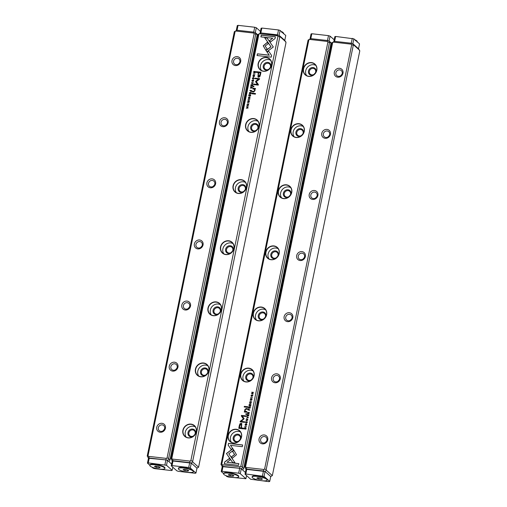 <?xml version="1.0" encoding="UTF-8"?>
<svg xmlns="http://www.w3.org/2000/svg" width="507" height="507" viewBox="0 0 507 507"><rect width="100%" height="100%" fill="white"/><g stroke="black" fill="none" stroke-linecap="round" stroke-linejoin="round"><path stroke-width="0.76" d="M333.834 41.549L334.835 36.669L335.621 36.447L334.62 41.333L351.275 43.228L351.136 44.147L333.448 42.138L332.674 42.55L245.565 466.896L246.142 467.46L263.83 469.476L263.488 471.003L246.814 469.102L245.806 473.994L245.02 474.216L250.68 479.261L268.932 481.65L269.718 481.428L270.732 476.542L265.053 471.485L246.015 469.324L244.786 467.124L331.889 42.772L334.595 41.333L351.3 43.234L352.859 43.716L358.538 48.773L359.774 50.973L272.335 475.604L266.327 470.249L266.2 469.558L353.303 45.212L351.712 44.717L264.603 469.064L266.2 469.558M245.02 474.216L246.028 469.33L246.814 469.102M359.647 50.282L353.632 44.927L353.303 45.212M259.045 438.91A4.677 4.24 131.7 0 1 266.352 435.792A4.677 4.24 131.7 0 1 264.762 443.517A4.677 4.24 131.7 0 1 259.045 438.91M271.587 377.804A4.677 4.24 131.7 0 1 278.894 374.679A4.677 4.24 131.7 0 1 277.31 382.405A4.677 4.24 131.7 0 1 271.587 377.804M284.129 316.691A4.677 4.24 131.7 0 1 291.436 313.567A4.677 4.24 131.7 0 1 289.852 321.299A4.677 4.24 131.7 0 1 284.129 316.691M296.677 255.585A4.677 4.24 131.7 0 1 303.985 252.461A4.677 4.24 131.7 0 1 302.394 260.186A4.677 4.24 131.7 0 1 296.677 255.585M309.219 194.473A4.677 4.24 131.7 0 1 316.526 191.348A4.677 4.24 131.7 0 1 314.942 199.08A4.677 4.24 131.7 0 1 309.219 194.473M321.761 133.36A4.677 4.24 131.7 0 1 329.068 130.242A4.677 4.24 131.7 0 1 327.484 137.967A4.677 4.24 131.7 0 1 321.761 133.36M334.309 72.254A4.677 4.24 131.7 0 1 341.617 69.129A4.677 4.24 131.7 0 1 340.026 76.855A4.677 4.24 131.7 0 1 334.309 72.254M351.136 44.147L351.712 44.717M263.83 469.476L264.603 469.064M332.674 42.55L331.889 42.772M244.786 467.124L245.565 466.896M340.761 75.689A3.397 3.08 131.7 0 1 341.819 74.504M335.9 72.748A3.397 3.08 -48.3 0 0 336.794 75.644A3.397 3.08 -48.3 0 0 341.35 75.156A3.397 3.08 -48.3 0 0 341.312 70.574A3.397 3.08 -48.3 0 0 338.125 70.093A3.397 3.08 -48.3 0 0 335.9 72.748M328.213 136.801A3.397 3.08 131.7 0 1 329.271 135.616M323.358 133.861A3.397 3.08 -48.3 0 0 324.252 136.751A3.397 3.08 -48.3 0 0 328.809 136.263A3.397 3.08 -48.3 0 0 328.77 131.681A3.397 3.08 -48.3 0 0 325.583 131.205A3.397 3.08 -48.3 0 0 323.358 133.861M315.671 197.907A3.397 3.08 131.7 0 1 316.729 196.722M310.816 194.967A3.397 3.08 -48.3 0 0 311.71 197.863A3.397 3.08 -48.3 0 0 316.267 197.375A3.397 3.08 -48.3 0 0 316.222 192.793A3.397 3.08 -48.3 0 0 313.034 192.311A3.397 3.08 -48.3 0 0 310.816 194.967M303.129 259.02A3.397 3.08 131.7 0 1 304.187 257.835M298.268 256.079A3.397 3.08 -48.3 0 0 299.162 258.969A3.397 3.08 -48.3 0 0 303.718 258.481A3.397 3.08 -48.3 0 0 303.68 253.899A3.397 3.08 -48.3 0 0 300.493 253.424A3.397 3.08 -48.3 0 0 298.268 256.079M290.581 320.132A3.397 3.08 131.7 0 1 291.639 318.941M285.726 317.186A3.397 3.08 -48.3 0 0 286.62 320.082A3.397 3.08 -48.3 0 0 291.176 319.594A3.397 3.08 -48.3 0 0 291.138 315.012A3.397 3.08 -48.3 0 0 287.951 314.536A3.397 3.08 -48.3 0 0 285.726 317.186M278.039 381.239A3.397 3.08 131.7 0 1 279.097 380.054M273.184 378.298A3.397 3.08 -48.3 0 0 274.078 381.194A3.397 3.08 -48.3 0 0 278.635 380.706A3.397 3.08 -48.3 0 0 278.59 376.118A3.397 3.08 -48.3 0 0 275.402 375.643A3.397 3.08 -48.3 0 0 273.184 378.298M265.497 442.351A3.397 3.08 131.7 0 1 266.555 441.166M260.636 439.411A3.397 3.08 -48.3 0 0 261.53 442.3A3.397 3.08 -48.3 0 0 266.086 441.812A3.397 3.08 -48.3 0 0 266.048 437.23A3.397 3.08 -48.3 0 0 262.86 436.755A3.397 3.08 -48.3 0 0 260.636 439.411M334.595 41.333L333.448 42.138M335.621 36.447L353.873 38.836L352.872 43.722L353.632 44.927M270.732 476.542L272.335 475.604M246.142 467.46L246.789 469.102M270.719 476.536L265.06 471.491L266.327 470.249M239.323 425.557L238.759 428.32L243.398 428.846L243.537 428.162L241.49 427.933L241.763 423.529L241.078 423.263L239.893 423.846L239.323 425.557L239.963 423.909L241.155 423.332L241.795 423.56M244.317 428.377L244.203 428.928L245.933 429.125L246.003 427.756L245.42 427.439L244.608 427.699L244.317 428.377L245.489 427.502L246.079 427.819M246.003 427.756L245.489 427.502M247.498 412.875L247.353 413.573L249.083 413.769L248.424 413.085L249.368 412.375L248.417 412.679L248.081 412.273L247.498 412.875L248.157 412.337L248.493 412.742L249.444 412.438M248.493 412.742L248.157 412.337M250.724 405.777L250.978 404.535L250.572 405.492L249.983 405.423L250.173 404.504L249.78 405.404L249.254 405.34L249.248 404.358L248.994 405.581L250.724 405.777M251.434 399.801L252.061 399.402L251.687 398.597L250.661 399.693L250.87 398.572L250.281 399.174L250.616 399.979L251.656 398.876L251.504 399.871L251.928 399.453L251.656 398.876M251.973 398.736L250.731 399.763L250.464 399.224M228.131 445.083L231.186 449.5L232.618 448.416L230.495 445.349L242.314 446.692L242.669 444.975L228.486 443.365L228.207 445.146L228.486 443.365M236.49 454.69L233.936 450.374L232.504 451.452L234.595 454.468L231.42 456.883L232.352 458.227L236.49 454.69M224.303 463.728L238.486 465.344L238.841 463.626L227.009 462.276L230.279 459.811L229.348 458.461L224.658 461.997L224.303 463.728M248.329 417.438L246.751 416.507L248.031 417.546L246.402 418.224L248.272 417.73L246.751 416.507M240.812 466.358L327.915 42.011L327.345 41.441L309.657 39.432L308.877 39.844L221.774 464.19L222.345 464.754L240.039 466.77L240.812 466.358L242.403 466.852L329.512 42.506L327.915 42.011M303.376 68.737A7.237 6.559 131.7 0 1 314.689 63.901A7.237 6.559 131.7 0 1 312.23 75.86A7.237 6.559 131.7 0 1 303.376 68.737M290.834 129.843A7.237 6.559 131.7 0 1 302.14 125.014A7.237 6.559 131.7 0 1 299.688 136.972A7.237 6.559 131.7 0 1 290.834 129.843M278.286 190.955A7.237 6.559 131.7 0 1 289.598 186.12A7.237 6.559 131.7 0 1 287.146 198.079A7.237 6.559 131.7 0 1 278.286 190.955M265.744 252.061A7.237 6.559 131.7 0 1 277.056 247.232A7.237 6.559 131.7 0 1 274.598 259.191A7.237 6.559 131.7 0 1 265.744 252.061M253.202 313.174A7.237 6.559 131.7 0 1 264.508 308.338A7.237 6.559 131.7 0 1 262.056 320.304A7.237 6.559 131.7 0 1 253.202 313.174M240.654 374.286A7.237 6.559 131.7 0 1 251.966 369.451A7.237 6.559 131.7 0 1 249.514 381.41A7.237 6.559 131.7 0 1 240.654 374.286M228.112 435.393A7.237 6.559 131.7 0 1 239.424 430.563A7.237 6.559 131.7 0 1 236.965 442.522A7.237 6.559 131.7 0 1 228.112 435.393M246.053 419.771L246.244 420.569L247.841 419.973L247.65 419.181L246.053 419.771L247.689 419.213M251.022 402.419L251.149 402.85L250.35 403.312L249.748 402.691L250.192 402.013L249.571 402.647L250.3 403.591L251.352 402.875L251.219 402.19M249.755 403.382L250.3 403.591M250.946 402.387L251.225 402.913L251.016 402.457L251.225 402.913L250.42 403.376L249.748 402.691M244.127 418.744L242.289 416.057L245.895 416.469L246.009 415.924L241.446 415.404L241.338 415.949L243.436 418.921L240.236 421.298L240.128 421.843L244.685 422.363L244.799 421.818L241.18 421.412L244.127 418.744M232.852 448.676L226.426 453.518L232.669 462.523L235.033 462.79L228.79 453.79L233.765 450.039L232.852 448.676M227.358 454.874L226.496 453.588L232.903 448.752M247.796 407.4L247.929 406.766L244.342 406.354L244.216 406.994L247.796 407.4M246.225 425.158L246.858 424.758L246.484 423.953L245.458 425.05L245.667 423.928L245.077 424.536L245.413 425.335L246.453 424.232L246.301 425.227L246.725 424.809L246.453 424.232M246.763 424.093L245.527 425.12L245.261 424.581M246.345 414.473L246.497 413.731L245.958 413.668L245.806 414.409L246.345 414.473M245.629 411.507L244.976 410.081L245.996 409.168L247.403 409.326L247.53 408.693L246.053 408.522L244.672 409.89L244.862 411.392L244.425 411.386L244.292 412.02L246.801 412.254L246.934 411.602L245.198 411.291L246.922 411.659M246.491 426.393L244.71 426.457L246.491 426.393M248.221 409.333L248.081 410.024L249.812 410.22L249.108 409.871L248.829 408.743L248.221 409.333L249.114 408.876M247.017 421.925L247.15 422.356L246.345 422.819L245.743 422.198L246.187 421.513L245.565 422.154L246.294 423.098L247.346 422.375L247.22 421.697M245.749 422.889L246.294 423.098M246.941 421.894L247.22 422.42L247.01 421.957L247.22 422.42L246.415 422.882L245.743 422.198M248.671 407.165L248.525 407.862L250.255 408.059L249.526 407.71L250.54 406.665L249.59 406.975L249.254 406.563L248.671 407.165L249.33 406.633L249.659 407.039L250.616 406.734M249.659 407.039L249.33 406.633M251.7 401.037L249.913 401.1L251.7 401.037M251.035 395.511L251.225 396.303L252.822 395.714L252.632 394.915L251.035 395.511L252.663 394.953M252.423 397.501L250.642 397.57L252.423 397.501M248.639 415.93L248.899 414.682L248.487 415.645L247.898 415.575L247.885 414.631L247.695 415.55L247.169 415.493L247.163 414.511L246.909 415.734L248.639 415.93M253.158 393.914L251.745 393.508L253.475 392.367L251.745 392.171L253.107 392.57L251.428 393.717L253.158 393.914M330.963 43.222L243.658 468.544L242.619 469.989L241.256 468.779L239.697 468.297L222.231 466.624L220.989 464.418L308.098 40.066L310.804 38.627L327.503 40.522L329.068 41.01L330.425 42.22L330.963 43.222L329.842 42.22L329.512 42.506M245.382 472.454L241.269 468.785L242.53 467.543L242.403 466.852M242.53 467.543L243.658 468.544M331.578 44.293L330.792 44.052M308.877 39.844L308.098 40.066M220.989 464.418L221.774 464.19M315.658 72A3.397 3.08 -48.3 0 0 314.765 69.104A3.397 3.08 -48.3 0 0 310.208 69.598A3.397 3.08 -48.3 0 0 310.246 74.18A3.397 3.08 -48.3 0 0 313.434 74.656A3.397 3.08 -48.3 0 0 315.658 72M314.207 74.225A3.397 3.08 131.7 0 1 315.265 73.04M313.541 75.023A4.1 3.714 131.7 0 1 308.433 72.412A4.1 3.714 131.7 0 1 312.388 67.52A4.1 3.714 131.7 0 1 316.089 71.88A4.1 3.714 131.7 0 1 315.981 72.286M315.791 65.371A7.047 6.388 -48.3 0 0 307.515 67.197A7.047 6.388 -48.3 0 0 306.646 75.632M316.704 70.296A7.047 6.388 -48.3 0 0 314.847 64.294A7.047 6.388 -48.3 0 0 308.224 63.299A7.047 6.388 -48.3 0 0 303.617 68.806A7.047 6.388 -48.3 0 0 305.468 74.814A7.047 6.388 -48.3 0 0 312.09 75.809A7.047 6.388 -48.3 0 0 316.704 70.296M303.11 133.113A3.397 3.08 -48.3 0 0 302.216 130.217A3.397 3.08 -48.3 0 0 297.66 130.705A3.397 3.08 -48.3 0 0 297.698 135.287A3.397 3.08 -48.3 0 0 300.892 135.768A3.397 3.08 -48.3 0 0 303.11 133.113M301.665 135.337A3.397 3.08 131.7 0 1 302.723 134.152M301 136.136A4.1 3.714 131.7 0 1 295.892 133.525A4.1 3.714 131.7 0 1 299.846 128.626A4.1 3.714 131.7 0 1 303.541 132.986A4.1 3.714 131.7 0 1 303.44 133.398M303.243 126.477A7.047 6.388 -48.3 0 0 294.966 128.303A7.047 6.388 -48.3 0 0 294.104 136.738M304.156 131.408A7.047 6.388 -48.3 0 0 302.305 125.4A7.047 6.388 -48.3 0 0 295.682 124.411A7.047 6.388 -48.3 0 0 291.069 129.919A7.047 6.388 -48.3 0 0 292.926 135.927A7.047 6.388 -48.3 0 0 299.548 136.915A7.047 6.388 -48.3 0 0 304.156 131.408M290.568 194.219A3.397 3.08 -48.3 0 0 289.674 191.329A3.397 3.08 -48.3 0 0 285.118 191.817A3.397 3.08 -48.3 0 0 285.156 196.399A3.397 3.08 -48.3 0 0 288.344 196.874A3.397 3.08 -48.3 0 0 290.568 194.219M289.123 196.443A3.397 3.08 131.7 0 1 290.175 195.258M288.458 197.242A4.1 3.714 131.7 0 1 283.35 194.631A4.1 3.714 131.7 0 1 287.304 189.738A4.1 3.714 131.7 0 1 290.999 194.099A4.1 3.714 131.7 0 1 290.891 194.511M290.701 187.59A7.047 6.388 -48.3 0 0 282.424 189.415A7.047 6.388 -48.3 0 0 281.562 197.85M291.614 192.514A7.047 6.388 -48.3 0 0 289.757 186.513A7.047 6.388 -48.3 0 0 283.14 185.518A7.047 6.388 -48.3 0 0 278.527 191.031A7.047 6.388 -48.3 0 0 280.384 197.033A7.047 6.388 -48.3 0 0 287 198.028A7.047 6.388 -48.3 0 0 291.614 192.514M278.026 255.332A3.397 3.08 -48.3 0 0 277.133 252.435A3.397 3.08 -48.3 0 0 272.576 252.923A3.397 3.08 -48.3 0 0 272.614 257.505A3.397 3.08 -48.3 0 0 275.802 257.987A3.397 3.08 -48.3 0 0 278.026 255.332M276.575 257.556A3.397 3.08 131.7 0 1 277.633 256.371M275.909 258.355A4.1 3.714 131.7 0 1 270.801 255.743A4.1 3.714 131.7 0 1 274.756 250.851A4.1 3.714 131.7 0 1 278.457 255.205A4.1 3.714 131.7 0 1 278.349 255.617M278.159 248.696A7.047 6.388 -48.3 0 0 269.882 250.528A7.047 6.388 -48.3 0 0 269.014 258.957M279.072 253.627A7.047 6.388 -48.3 0 0 277.215 247.619A7.047 6.388 -48.3 0 0 270.592 246.63A7.047 6.388 -48.3 0 0 265.985 252.137A7.047 6.388 -48.3 0 0 267.835 258.145A7.047 6.388 -48.3 0 0 274.458 259.134A7.047 6.388 -48.3 0 0 279.072 253.627M265.478 316.438A3.397 3.08 -48.3 0 0 264.584 313.548A3.397 3.08 -48.3 0 0 260.028 314.036A3.397 3.08 -48.3 0 0 260.066 318.618A3.397 3.08 -48.3 0 0 263.26 319.093A3.397 3.08 -48.3 0 0 265.478 316.438M264.033 318.669A3.397 3.08 131.7 0 1 265.091 317.477M263.367 319.461A4.1 3.714 131.7 0 1 258.259 316.856A4.1 3.714 131.7 0 1 262.214 311.957A4.1 3.714 131.7 0 1 265.909 316.317A4.1 3.714 131.7 0 1 265.807 316.729M265.611 309.809A7.047 6.388 -48.3 0 0 257.334 311.634A7.047 6.388 -48.3 0 0 256.472 320.069M266.524 314.739A7.047 6.388 -48.3 0 0 264.667 308.731A7.047 6.388 -48.3 0 0 258.05 307.736A7.047 6.388 -48.3 0 0 253.437 313.25A7.047 6.388 -48.3 0 0 255.294 319.258A7.047 6.388 -48.3 0 0 261.916 320.247A7.047 6.388 -48.3 0 0 266.524 314.739M252.936 377.55A3.397 3.08 -48.3 0 0 252.042 374.654A3.397 3.08 -48.3 0 0 247.486 375.142A3.397 3.08 -48.3 0 0 247.524 379.73A3.397 3.08 -48.3 0 0 250.712 380.206A3.397 3.08 -48.3 0 0 252.936 377.55M251.491 379.775A3.397 3.08 131.7 0 1 252.543 378.59M250.826 380.573A4.1 3.714 131.7 0 1 245.711 377.962A4.1 3.714 131.7 0 1 249.672 373.07A4.1 3.714 131.7 0 1 253.367 377.43A4.1 3.714 131.7 0 1 253.259 377.835M253.069 370.921A7.047 6.388 -48.3 0 0 244.792 372.746A7.047 6.388 -48.3 0 0 243.93 381.182M253.982 375.845A7.047 6.388 -48.3 0 0 252.125 369.844A7.047 6.388 -48.3 0 0 245.508 368.849A7.047 6.388 -48.3 0 0 240.895 374.356A7.047 6.388 -48.3 0 0 242.752 380.364A7.047 6.388 -48.3 0 0 249.368 381.359A7.047 6.388 -48.3 0 0 253.982 375.845M240.394 438.663A3.397 3.08 -48.3 0 0 239.5 435.767A3.397 3.08 -48.3 0 0 234.944 436.254A3.397 3.08 -48.3 0 0 234.982 440.837A3.397 3.08 -48.3 0 0 238.17 441.318A3.397 3.08 -48.3 0 0 240.394 438.663M238.943 440.887A3.397 3.08 131.7 0 1 240.001 439.696M238.277 441.686A4.1 3.714 131.7 0 1 233.169 439.075A4.1 3.714 131.7 0 1 237.124 434.176A4.1 3.714 131.7 0 1 240.825 438.536A4.1 3.714 131.7 0 1 240.717 438.948M240.527 432.027A7.047 6.388 -48.3 0 0 232.25 433.853A7.047 6.388 -48.3 0 0 231.382 442.288M241.44 436.958A7.047 6.388 -48.3 0 0 239.583 430.95A7.047 6.388 -48.3 0 0 232.96 429.961A7.047 6.388 -48.3 0 0 228.353 435.469A7.047 6.388 -48.3 0 0 230.203 441.477A7.047 6.388 -48.3 0 0 236.826 442.465A7.047 6.388 -48.3 0 0 241.44 436.958M310.804 38.627L309.657 39.432M310.043 38.843L311.045 33.963L311.83 33.741L310.823 38.627L327.484 40.522L327.345 41.441M329.842 42.22L329.068 41.01L331.762 43.406M239.697 468.297L240.039 466.77M222.991 466.396L222.345 464.754M246.491 418.199L248.031 417.546M224.386 463.74L224.658 461.997M227.009 462.276L238.829 463.677M224.734 462.061L229.405 458.537M232.371 458.214L231.49 456.946L234.665 454.532L232.58 451.522L233.993 450.45M231.205 449.487L228.207 445.146M228.556 443.429L242.657 445.032M250.692 400.042L250.357 399.243L250.914 398.635M249.983 405.423L250.642 405.556L250.971 404.586M249.254 405.34L249.85 405.467L250.16 404.561M249.076 405.594L249.438 404.434M246.282 420.601L246.129 419.84M247.543 419.46L247.714 420.024C247.074 420.785 246.611 420.728 246.313 419.859M246.244 419.796C246.535 420.664 247.004 420.715 247.638 419.954C247.34 419.086 246.877 419.036 246.244 419.796L246.421 420.36M247.714 420.024L247.581 419.492M250.369 403.661L249.64 402.71L250.268 402.076M240.21 421.856L243.512 418.991L241.408 416.013L241.522 415.474L245.996 415.981M241.18 421.412L244.786 421.875M232.694 462.523L227.434 454.937M244.298 407.007L244.418 406.424L247.917 406.817M245.483 425.398L245.147 424.6L245.711 423.991M245.889 414.422L246.028 413.731L246.484 413.782M244.38 412.02L244.494 411.45L244.938 411.456L244.748 409.954L246.129 408.591L247.524 408.75M244.792 426.469L246.484 426.444M247.441 413.579L247.568 412.939M248.36 413.414L249.127 413.56M248.05 412.559L248.221 413.459L247.625 413.332L248.145 413.389L248.05 412.559L247.625 413.332M248.17 410.03L248.297 409.403M249.108 409.871L249.856 410.011M248.779 409.029L248.969 409.909L248.335 409.783L248.893 409.846L248.779 409.029L248.335 409.783M246.364 423.161L245.642 422.217L246.263 421.583M244.285 428.941L244.387 428.44M245.363 427.718L245.851 428.909L244.444 428.688L245.781 428.84L245.363 427.718L244.444 428.688M248.607 407.875L248.741 407.235M249.526 407.71L250.3 407.85M249.222 406.848L249.393 407.748L248.798 407.628L249.317 407.685L249.222 406.848L248.798 407.628M249.995 401.113L251.687 401.088M238.841 428.326L239.399 425.62M241.49 427.933L243.525 428.219M241.376 424.334L240.945 424.15L239.855 425.677L239.437 427.699L240.958 427.87L241.37 425.848L240.945 424.15M241.015 424.213L241.446 425.918L241.028 427.933L239.437 427.699M251.263 396.335L251.111 395.574M252.518 395.194L252.695 395.758C252.055 396.518 251.592 396.461 251.295 395.599M251.225 395.53C251.516 396.398 251.985 396.455 252.619 395.688C252.321 394.82 251.859 394.769 251.225 395.53L251.396 396.094M252.695 395.758L252.562 395.226M250.724 397.577L252.41 397.558M247.898 415.575L248.563 415.708L248.886 414.739M247.169 415.493L247.771 415.62L248.075 414.713M246.998 415.74L247.353 414.587M251.745 393.508L253.196 393.73M251.783 392.418L253.468 392.424M251.516 393.73L253.107 392.57M251.39 83.078L252.968 84.01L251.687 82.971L253.323 82.292L251.39 83.078M266.872 51.841L273.298 46.999L267.056 37.993L264.692 37.727L270.928 46.726L265.96 50.478L266.872 51.841M275.415 36.789L261.232 35.173L260.883 36.891L272.715 38.24L269.439 40.706L270.377 42.056L275.06 38.519L275.415 36.789M263.228 45.826L265.782 50.142L267.214 49.065L265.129 46.048L268.304 43.634L267.373 42.29L263.228 45.826M252.72 78.915L252.575 78.16L253.38 77.698L253.975 78.319L253.532 79.003L254.159 78.363L253.43 77.419L252.372 78.135L252.505 78.819M253.38 77.698L254.051 78.382L253.449 77.767L254.051 78.382L253.589 78.724M252.784 78.623L252.575 78.16M251.497 91.184L251.637 90.493L249.907 90.297L250.616 90.645L250.889 91.773L251.497 91.184M253.227 74.123L255.015 74.06L253.227 74.123M249 94.739L248.741 95.981L249.152 95.024L249.742 95.094L249.552 96.013L249.945 95.113L250.471 95.177L250.477 96.159L250.731 94.936L249 94.739L250.718 94.993M253.671 80.746L253.481 79.948L251.884 80.537L252.074 81.335L253.671 80.746M251.054 93.345L251.193 92.654L249.463 92.458L250.192 92.806L249.178 93.852L250.135 93.541L250.464 93.953L251.054 93.345M248.291 100.716L247.657 101.115L248.031 101.92L249.064 100.823L248.88 101.945L249.438 101.337L249.102 100.538L248.069 101.641L247.866 101.127L248.291 100.716M249.349 100.665L248.138 101.711L247.866 101.127M249.064 100.823L249.33 101.356L249.133 100.887L249.33 101.356L248.905 101.679M271.587 55.434L268.533 51.017L267.1 52.094L269.223 55.168L257.41 53.818L257.055 55.536L271.239 57.152L271.587 55.434M258.912 34.159L171.81 458.505L172.38 459.076L190.068 461.085L190.841 460.673L277.95 36.327L277.373 35.763L259.685 33.747L258.126 34.387L171.024 458.734L171.81 458.505M196.348 431.78A7.237 6.559 131.7 0 1 185.036 436.616A7.237 6.559 131.7 0 1 187.489 424.657A7.237 6.559 131.7 0 1 196.348 431.78M208.89 370.674A7.237 6.559 131.7 0 1 197.578 375.503A7.237 6.559 131.7 0 1 200.037 363.544A7.237 6.559 131.7 0 1 208.89 370.674M221.432 309.562A7.237 6.559 131.7 0 1 210.126 314.397A7.237 6.559 131.7 0 1 212.579 302.432A7.237 6.559 131.7 0 1 221.432 309.562M233.981 248.449A7.237 6.559 131.7 0 1 222.668 253.285A7.237 6.559 131.7 0 1 225.121 241.326A7.237 6.559 131.7 0 1 233.981 248.449M246.522 187.343A7.237 6.559 131.7 0 1 235.21 192.178A7.237 6.559 131.7 0 1 237.669 180.213A7.237 6.559 131.7 0 1 246.522 187.343M259.064 126.23A7.237 6.559 131.7 0 1 247.758 131.066A7.237 6.559 131.7 0 1 250.211 119.107A7.237 6.559 131.7 0 1 259.064 126.23M271.613 65.124A7.237 6.559 131.7 0 1 260.3 69.953A7.237 6.559 131.7 0 1 262.753 57.994A7.237 6.559 131.7 0 1 271.613 65.124M260.395 74.96L260.966 72.197L256.327 71.671L256.187 72.349L258.228 72.583L257.962 76.988L258.64 77.248L259.831 76.671L260.395 74.96M248.024 99.48L249.805 99.416L248.024 99.48M255.408 72.14L255.522 71.582L253.792 71.386L253.715 72.761L255.116 72.818L255.408 72.14M255.598 81.773L257.436 84.46L253.823 84.048L253.715 84.593L258.272 85.113L258.386 84.568L256.288 81.595L259.483 79.219L259.597 78.674L255.034 78.154L254.926 78.693L258.538 79.105L255.699 81.266L255.667 81.836L258.538 79.105M248.722 98.421L248.569 97.667L249.374 97.205L249.976 97.826L249.533 98.504L250.154 97.87L249.425 96.919L248.373 97.642L248.5 98.32M249.374 97.205L250.046 97.889L249.444 97.268L250.046 97.889L249.59 98.225M248.779 98.124L248.569 97.667M252.226 87.641L252.366 86.944L250.635 86.748L251.364 87.103L250.35 88.142L251.307 87.838L251.637 88.243L252.226 87.641M248.69 105.006L248.5 104.214L246.903 104.803L247.093 105.602L248.69 105.006M247.296 103.016L249.083 102.946L247.296 103.016M251.079 84.587L250.826 85.835L251.231 84.872L251.821 84.942L251.84 85.886L252.03 84.967L252.556 85.024L252.562 86.006L252.809 84.783L251.079 84.587L252.803 84.84M246.56 106.603L247.98 107.009L246.244 108.149L248.024 108.105L246.611 107.947L248.291 106.8L246.56 106.603L248.284 106.85M251.928 93.117L251.795 93.751L255.376 94.156L255.509 93.522L251.928 93.117L255.496 93.58M253.494 75.353L252.866 75.758L253.24 76.563L254.267 75.461L254.058 76.589L254.647 75.98L254.311 75.182L253.272 76.284L253.494 75.353M254.558 75.309L253.348 76.348L253.069 75.771M254.267 75.461L254.533 75.999L254.343 75.53L254.108 76.323M253.373 86.044L253.221 86.786L253.766 86.849L253.918 86.108L253.373 86.044L253.906 86.158M254.165 89.074L254.748 90.436L253.722 91.349L252.321 91.184L252.188 91.824L253.665 91.995L255.046 90.626L254.856 89.124L255.3 89.131L255.433 88.497L252.923 88.262L252.79 88.915L254.558 89.264M191.291 463.094L192.565 461.858L198.579 467.22L196.97 468.157L191.297 463.106L190.296 467.993L188.699 467.498L189.707 462.606L173.052 460.717L172.044 465.603L171.258 465.825L176.924 470.87L178.515 471.364L195.17 473.259L195.956 473.037L196.97 468.157L191.291 463.094L172.253 460.933L171.024 458.734M260.072 33.158L261.073 28.284L261.859 28.056L278.514 29.951L280.111 30.445L279.11 35.338L260.832 32.942L258.126 34.387M171.258 465.825L172.266 460.939L173.052 460.717M285.885 41.891L279.87 36.536L279.097 35.325L284.776 40.383L286.011 42.582L198.579 467.22M279.87 36.536L192.565 461.858M190.841 460.673L192.438 461.167M279.541 36.821L277.95 36.327M188.877 432.801A3.397 3.08 -48.3 0 0 189.77 435.697A3.397 3.08 -48.3 0 0 194.327 435.209A3.397 3.08 -48.3 0 0 194.289 430.627A3.397 3.08 -48.3 0 0 191.101 430.145A3.397 3.08 -48.3 0 0 188.877 432.801M193.737 435.741A3.397 3.08 131.7 0 1 194.796 434.556M193.072 436.54A4.1 3.714 131.7 0 1 189.231 436.153A4.1 3.714 131.7 0 1 188.002 432.528A4.1 3.714 131.7 0 1 192.812 429.08A4.1 3.714 131.7 0 1 195.512 433.808M195.315 426.888A7.047 6.388 -48.3 0 0 185.264 432.218A7.047 6.388 -48.3 0 0 186.177 437.148M183.141 430.329A7.047 6.388 -48.3 0 0 184.998 436.331A7.047 6.388 -48.3 0 0 191.614 437.326A7.047 6.388 -48.3 0 0 196.228 431.818A7.047 6.388 -48.3 0 0 194.371 425.81A7.047 6.388 -48.3 0 0 187.755 424.815A7.047 6.388 -48.3 0 0 183.141 430.329M201.418 371.694A3.397 3.08 -48.3 0 0 202.318 374.584A3.397 3.08 -48.3 0 0 206.875 374.096A3.397 3.08 -48.3 0 0 206.831 369.514A3.397 3.08 -48.3 0 0 203.643 369.039A3.397 3.08 -48.3 0 0 201.418 371.694M206.279 374.635A3.397 3.08 131.7 0 1 207.338 373.45M205.614 375.433A4.1 3.714 131.7 0 1 201.773 375.041A4.1 3.714 131.7 0 1 200.544 371.422A4.1 3.714 131.7 0 1 205.354 367.968A4.1 3.714 131.7 0 1 208.054 372.696M207.864 365.775A7.047 6.388 -48.3 0 0 197.806 371.105A7.047 6.388 -48.3 0 0 198.719 376.036M195.683 369.216A7.047 6.388 -48.3 0 0 197.54 375.224A7.047 6.388 -48.3 0 0 204.163 376.213A7.047 6.388 -48.3 0 0 208.77 370.706A7.047 6.388 -48.3 0 0 206.919 364.698A7.047 6.388 -48.3 0 0 200.297 363.709A7.047 6.388 -48.3 0 0 195.683 369.216M213.967 310.582A3.397 3.08 -48.3 0 0 214.86 313.478A3.397 3.08 -48.3 0 0 219.417 312.99A3.397 3.08 -48.3 0 0 219.379 308.408A3.397 3.08 -48.3 0 0 216.185 307.926A3.397 3.08 -48.3 0 0 213.967 310.582M218.821 313.522A3.397 3.08 131.7 0 1 219.88 312.337M218.162 314.321A4.1 3.714 131.7 0 1 214.322 313.928A4.1 3.714 131.7 0 1 213.086 310.309A4.1 3.714 131.7 0 1 217.896 306.862A4.1 3.714 131.7 0 1 220.596 311.583M220.406 304.669A7.047 6.388 -48.3 0 0 210.354 309.999A7.047 6.388 -48.3 0 0 211.267 314.929M208.231 308.104A7.047 6.388 -48.3 0 0 210.088 314.112A7.047 6.388 -48.3 0 0 216.704 315.107A7.047 6.388 -48.3 0 0 221.318 309.593A7.047 6.388 -48.3 0 0 219.461 303.592A7.047 6.388 -48.3 0 0 212.839 302.597A7.047 6.388 -48.3 0 0 208.231 308.104M226.509 249.469A3.397 3.08 -48.3 0 0 227.402 252.366A3.397 3.08 -48.3 0 0 231.959 251.878A3.397 3.08 -48.3 0 0 231.921 247.296A3.397 3.08 -48.3 0 0 228.733 246.82A3.397 3.08 -48.3 0 0 226.509 249.469M231.369 252.416A3.397 3.08 131.7 0 1 232.428 251.225M230.704 253.215A4.1 3.714 131.7 0 1 226.863 252.822A4.1 3.714 131.7 0 1 225.634 249.197A4.1 3.714 131.7 0 1 230.444 245.749A4.1 3.714 131.7 0 1 233.144 250.477M232.947 243.556A7.047 6.388 -48.3 0 0 222.896 248.886A7.047 6.388 -48.3 0 0 223.809 253.817M220.773 246.998A7.047 6.388 -48.3 0 0 222.63 253.006A7.047 6.388 -48.3 0 0 229.246 253.994A7.047 6.388 -48.3 0 0 233.86 248.487A7.047 6.388 -48.3 0 0 232.003 242.479A7.047 6.388 -48.3 0 0 225.387 241.49A7.047 6.388 -48.3 0 0 220.773 246.998M239.057 188.363A3.397 3.08 -48.3 0 0 239.95 191.253A3.397 3.08 -48.3 0 0 244.507 190.765A3.397 3.08 -48.3 0 0 244.463 186.183A3.397 3.08 -48.3 0 0 241.275 185.708A3.397 3.08 -48.3 0 0 239.057 188.363M243.911 191.304A3.397 3.08 131.7 0 1 244.97 190.119M243.246 192.102A4.1 3.714 131.7 0 1 239.405 191.709A4.1 3.714 131.7 0 1 238.176 188.091A4.1 3.714 131.7 0 1 242.986 184.637A4.1 3.714 131.7 0 1 245.686 189.365M245.496 182.444A7.047 6.388 -48.3 0 0 235.438 187.78A7.047 6.388 -48.3 0 0 236.351 192.704M233.315 185.885A7.047 6.388 -48.3 0 0 235.172 191.893A7.047 6.388 -48.3 0 0 241.795 192.882A7.047 6.388 -48.3 0 0 246.402 187.375A7.047 6.388 -48.3 0 0 244.551 181.367A7.047 6.388 -48.3 0 0 237.929 180.378A7.047 6.388 -48.3 0 0 233.315 185.885M251.599 127.251A3.397 3.08 -48.3 0 0 252.492 130.147A3.397 3.08 -48.3 0 0 257.049 129.659A3.397 3.08 -48.3 0 0 257.011 125.077A3.397 3.08 -48.3 0 0 253.817 124.595A3.397 3.08 -48.3 0 0 251.599 127.251M256.453 130.191A3.397 3.08 131.7 0 1 257.512 129.006M255.794 130.99A4.1 3.714 131.7 0 1 251.954 130.603A4.1 3.714 131.7 0 1 250.724 126.978A4.1 3.714 131.7 0 1 255.528 123.531A4.1 3.714 131.7 0 1 258.228 128.258M258.038 121.338A7.047 6.388 -48.3 0 0 247.986 126.668A7.047 6.388 -48.3 0 0 248.899 131.598M245.863 124.779A7.047 6.388 -48.3 0 0 247.72 130.781A7.047 6.388 -48.3 0 0 254.337 131.776A7.047 6.388 -48.3 0 0 258.95 126.268A7.047 6.388 -48.3 0 0 257.093 120.26A7.047 6.388 -48.3 0 0 250.471 119.265A7.047 6.388 -48.3 0 0 245.863 124.779M264.141 66.144A3.397 3.08 -48.3 0 0 265.034 69.034A3.397 3.08 -48.3 0 0 269.591 68.546A3.397 3.08 -48.3 0 0 269.553 63.964A3.397 3.08 -48.3 0 0 266.365 63.489A3.397 3.08 -48.3 0 0 264.141 66.144M269.002 69.085A3.397 3.08 131.7 0 1 270.06 67.9M268.336 69.884A4.1 3.714 131.7 0 1 264.496 69.491A4.1 3.714 131.7 0 1 263.266 65.872A4.1 3.714 131.7 0 1 268.076 62.418A4.1 3.714 131.7 0 1 270.776 67.146M270.58 60.225A7.047 6.388 -48.3 0 0 260.528 65.561A7.047 6.388 -48.3 0 0 261.441 70.486M258.405 63.667A7.047 6.388 -48.3 0 0 260.262 69.674A7.047 6.388 -48.3 0 0 266.878 70.663A7.047 6.388 -48.3 0 0 271.492 65.156A7.047 6.388 -48.3 0 0 269.635 59.148A7.047 6.388 -48.3 0 0 263.019 58.159A7.047 6.388 -48.3 0 0 258.405 63.667M189.732 462.612L190.068 461.085M173.026 460.711L172.38 459.076M260.832 32.942L259.685 33.747M277.538 34.844L277.373 35.763M257.138 55.548L257.48 53.888L269.299 55.231L267.176 52.164L268.59 51.093M248.107 101.983L247.733 101.178L248.398 100.494M256.269 72.362L256.403 71.734L260.953 72.254M258 77.02L258.228 72.583M260.287 72.818L258.766 72.647L258.348 74.662L258.779 76.367L259.869 74.84L260.357 72.881L259.945 74.903L258.849 76.43L258.418 76.246M258.45 76.284L258.849 76.43M248.151 99.283L249.799 99.473M249.495 92.73L251.187 92.705M249.267 93.833L249.938 93.586L250.192 92.806M250.921 92.889L250.572 93.732L250.401 93.282L250.572 93.732L250.921 92.889L250.407 92.832L250.502 93.668L250.325 93.218M253.792 72.824L253.861 71.455L255.509 71.639M255.275 71.829L254.432 72.869L253.931 72.159L254.432 72.869L255.275 71.829L253.944 71.677L254.362 72.799L253.855 72.095M253.798 84.599L253.899 84.111L257.505 84.523L255.667 81.836M255.008 78.705L255.11 78.217L259.584 78.724M248.791 98.485L248.443 97.705L249.495 96.989M248.645 97.731L248.855 98.193L248.645 97.731M252.112 81.367L251.954 80.607L253.513 79.979M253.38 80.226L253.551 80.784C252.917 81.545 252.454 81.494 252.156 80.626M252.08 80.562C252.378 81.431 252.847 81.481 253.481 80.721C253.183 79.853 252.72 79.802 252.08 80.562L252.258 81.12M253.551 80.784L253.418 80.252M248.823 95.994L249.07 94.803M249.634 96.019L249.742 95.094M250.357 96.146L250.471 95.177M253.354 73.927L255.002 74.111M250.667 87.02L252.353 87.001M250.439 88.129L251.111 87.876L251.364 87.103M252.093 87.185L251.745 88.022L251.567 87.578L251.745 88.022L252.093 87.185L251.573 87.128L251.675 87.958L251.497 87.508M249.938 90.569L251.63 90.55M250.965 91.837L250.616 90.645M251.383 90.734L251.016 91.558L250.826 91.114L251.016 91.558L251.383 90.734L250.826 90.671L250.946 91.488L250.75 91.051M252.797 78.978L252.448 78.205L253.5 77.482M252.644 78.224L252.854 78.686L252.644 78.224M265.801 50.13L263.304 45.89L267.423 42.366M260.966 36.903L261.308 35.243L275.409 36.846M270.389 42.043L269.515 40.775L272.715 38.24M266.891 51.828L265.96 50.478M266.029 50.542L271.004 46.79L264.762 37.791L267.1 38.057M251.466 83.123L251.453 82.787M251.687 82.971L253.025 83.744M251.523 82.85L253.304 82.381M247.131 105.633L246.972 104.873L248.531 104.246M248.398 104.486L248.569 105.05C247.936 105.811 247.473 105.76 247.175 104.892M247.099 104.822C247.397 105.69 247.866 105.748 248.5 104.987C248.202 104.119 247.739 104.062 247.099 104.822L247.277 105.386M248.569 105.05L248.436 104.518M247.422 102.813L249.07 103.003M250.908 85.841L251.155 84.65M251.719 85.873L251.821 84.942M252.442 85.994L252.556 85.024M246.326 108.156L247.98 107.009M246.611 107.947L248.012 108.162M251.878 93.763L251.998 93.18M253.31 76.627L252.936 75.822L253.601 75.137M253.31 86.798L253.449 86.108M252.873 88.921L252.993 88.326L255.503 88.56M252.277 91.837L252.391 91.254L253.798 91.412L254.818 90.5L254.241 89.137M168.856 461.604L167.5 460.388L165.935 459.906L148.469 458.233L147.226 456.027L234.335 31.681L237.042 30.236L253.741 32.137L255.306 32.619L257.201 34.831L169.896 460.153L168.856 461.604M257.03 35.661L257.816 35.908M240.679 61.607A4.677 4.24 131.7 0 1 233.372 64.725A4.677 4.24 131.7 0 1 234.956 56.999A4.677 4.24 131.7 0 1 240.679 61.607M228.137 122.713A4.677 4.24 131.7 0 1 220.83 125.837A4.677 4.24 131.7 0 1 222.415 118.112A4.677 4.24 131.7 0 1 228.137 122.713M215.589 183.826A4.677 4.24 131.7 0 1 208.282 186.944A4.677 4.24 131.7 0 1 209.873 179.218A4.677 4.24 131.7 0 1 215.589 183.826M203.047 244.932A4.677 4.24 131.7 0 1 195.74 248.056A4.677 4.24 131.7 0 1 197.324 240.331A4.677 4.24 131.7 0 1 203.047 244.932M190.499 306.044A4.677 4.24 131.7 0 1 183.198 309.169A4.677 4.24 131.7 0 1 184.782 301.437A4.677 4.24 131.7 0 1 190.499 306.044M177.957 367.15A4.677 4.24 131.7 0 1 170.65 370.275A4.677 4.24 131.7 0 1 172.234 362.549A4.677 4.24 131.7 0 1 177.957 367.15M165.415 428.263A4.677 4.24 131.7 0 1 158.108 431.387A4.677 4.24 131.7 0 1 159.692 423.662A4.677 4.24 131.7 0 1 165.415 428.263M235.121 31.453L148.012 455.799L148.583 456.37L166.277 458.379L167.05 457.967L254.153 33.62L253.582 33.056L235.894 31.041L234.335 31.681M257.201 34.831L256.079 33.83L255.75 34.115L168.641 458.461L169.896 460.153M167.05 457.967L168.641 458.461M255.75 34.115L254.153 33.62M147.226 456.027L148.012 455.799M163.178 430.716A3.397 3.08 131.7 0 1 164.236 429.524M164.629 428.491A3.397 3.08 -48.3 0 0 163.736 425.595A3.397 3.08 -48.3 0 0 159.179 426.083A3.397 3.08 -48.3 0 0 159.217 430.665A3.397 3.08 -48.3 0 0 162.405 431.14A3.397 3.08 -48.3 0 0 164.629 428.491M175.726 369.603A3.397 3.08 131.7 0 1 176.785 368.418M177.171 367.379A3.397 3.08 -48.3 0 0 176.278 364.482A3.397 3.08 -48.3 0 0 171.721 364.97A3.397 3.08 -48.3 0 0 171.759 369.552A3.397 3.08 -48.3 0 0 174.953 370.034A3.397 3.08 -48.3 0 0 177.171 367.379M188.268 308.49A3.397 3.08 131.7 0 1 189.326 307.305M189.719 306.266A3.397 3.08 -48.3 0 0 188.819 303.376A3.397 3.08 -48.3 0 0 184.269 303.864A3.397 3.08 -48.3 0 0 184.307 308.446A3.397 3.08 -48.3 0 0 187.495 308.921A3.397 3.08 -48.3 0 0 189.719 306.266M200.81 247.384A3.397 3.08 131.7 0 1 201.868 246.199M202.261 245.16A3.397 3.08 -48.3 0 0 201.368 242.264A3.397 3.08 -48.3 0 0 196.811 242.752A3.397 3.08 -48.3 0 0 196.849 247.334A3.397 3.08 -48.3 0 0 200.037 247.815A3.397 3.08 -48.3 0 0 202.261 245.16M213.358 186.272A3.397 3.08 131.7 0 1 214.417 185.087M214.803 184.047A3.397 3.08 -48.3 0 0 213.91 181.157A3.397 3.08 -48.3 0 0 209.353 181.645A3.397 3.08 -48.3 0 0 209.391 186.227A3.397 3.08 -48.3 0 0 212.585 186.703A3.397 3.08 -48.3 0 0 214.803 184.047M225.9 125.166A3.397 3.08 131.7 0 1 226.959 123.974M227.351 122.941A3.397 3.08 -48.3 0 0 226.458 120.045A3.397 3.08 -48.3 0 0 221.901 120.533A3.397 3.08 -48.3 0 0 221.939 125.115A3.397 3.08 -48.3 0 0 225.127 125.59A3.397 3.08 -48.3 0 0 227.351 122.941M238.448 64.053A3.397 3.08 131.7 0 1 239.5 62.868M239.893 61.829A3.397 3.08 -48.3 0 0 239 58.932A3.397 3.08 -48.3 0 0 234.443 59.42A3.397 3.08 -48.3 0 0 234.481 64.009A3.397 3.08 -48.3 0 0 237.669 64.484A3.397 3.08 -48.3 0 0 239.893 61.829M171.62 464.063L167.506 460.4L168.768 459.152M165.935 459.906L166.277 458.379M149.229 458.005L148.583 456.37M256.079 33.83L255.306 32.619M253.582 33.056L253.741 32.137M235.894 31.041L237.042 30.236L253.722 32.131L254.723 27.245L256.32 27.739L260.433 31.409M183.395 394.37L184.174 394.148L244.488 100.83M243.607 101.045L244.387 100.823M241.484 111.394L242.207 111.191L243.645 104.169L242.923 104.379M239.836 119.418A2.56 0.995 -72.7 0 0 240.153 117.871M237.067 132.91L237.789 132.701L239.234 125.685L238.505 125.888M235.419 140.927A2.56 0.995 -72.7 0 0 235.736 139.381M232.65 154.42L233.372 154.21L234.817 147.195L234.095 147.398M231.008 162.436A2.56 0.995 -72.7 0 0 231.325 160.89M228.239 175.929L228.961 175.72L230.4 168.704L229.677 168.913M226.591 183.946A2.56 0.995 -72.7 0 0 226.908 182.406M223.821 197.438L224.544 197.229L225.983 190.214L225.26 190.423M222.174 205.455A2.56 0.995 -72.7 0 0 222.491 203.915M219.404 218.948L220.127 218.745L221.572 211.723L220.843 211.932M217.757 226.971A2.56 0.995 -72.7 0 0 218.073 225.425M214.987 240.464L215.716 240.255L217.154 233.233L216.432 233.442M213.346 248.481A2.56 0.995 -72.7 0 0 213.662 246.934M210.576 261.973L211.299 261.764L212.737 254.748L212.015 254.951M208.928 269.99A2.56 0.995 -72.7 0 0 209.245 268.444M206.159 283.483L206.881 283.274L208.32 276.258L207.597 276.467M204.511 291.5A2.56 0.995 -72.7 0 0 204.828 289.953M201.742 304.992L202.464 304.783L203.909 297.767L203.187 297.977M200.1 313.009A2.56 0.995 -72.7 0 0 200.417 311.469M197.331 326.502L198.053 326.299L199.492 319.277L198.769 319.486M195.683 334.525A2.56 0.995 -72.7 0 0 196 332.979M192.913 348.011L193.636 347.808L195.075 340.786L194.352 340.996M191.266 356.034A2.56 0.995 -72.7 0 0 191.583 354.488M188.496 369.527L189.219 369.318L190.664 362.302L189.935 362.505M186.849 377.544A2.56 0.995 -72.7 0 0 187.165 375.998M184.079 391.036L184.802 390.827L186.246 383.812L185.524 384.021M184.199 394.516L183.325 394.731M183.04 396.119L183.826 396.36M183.103 395.783L183.889 396.03M237.96 131.877A5.127 4.576 -106 0 1 237.84 129.184A5.127 4.576 -106 0 1 238.987 126.883M242.378 110.368A5.127 4.576 -106 0 1 242.257 107.668A5.127 4.576 -106 0 1 243.398 105.367M233.543 153.387A5.127 4.576 -106 0 1 233.423 150.693A5.127 4.576 -106 0 1 234.57 148.393M229.126 174.896A5.127 4.576 -106 0 1 229.006 172.203A5.127 4.576 -106 0 1 230.153 169.902M224.715 196.405A5.127 4.576 -106 0 1 224.595 193.712A5.127 4.576 -106 0 1 225.742 191.412M220.298 217.921A5.127 4.576 -106 0 1 220.177 215.222A5.127 4.576 -106 0 1 221.325 212.921M215.881 239.431A5.127 4.576 -106 0 1 215.76 236.737A5.127 4.576 -106 0 1 216.907 234.437M211.47 260.94A5.127 4.576 -106 0 1 211.349 258.247A5.127 4.576 -106 0 1 212.49 255.946M207.052 282.45A5.127 4.576 -106 0 1 206.932 279.756A5.127 4.576 -106 0 1 208.079 277.456M202.635 303.959A5.127 4.576 -106 0 1 202.515 301.266A5.127 4.576 -106 0 1 203.662 298.965M198.218 325.475A5.127 4.576 -106 0 1 198.098 322.775A5.127 4.576 -106 0 1 199.245 320.475M193.807 346.984A5.127 4.576 -106 0 1 193.687 344.291A5.127 4.576 -106 0 1 194.827 341.984M189.39 368.494A5.127 4.576 -106 0 1 189.269 365.801A5.127 4.576 -106 0 1 190.417 363.5M184.973 390.003A5.127 4.576 -106 0 1 184.852 387.31A5.127 4.576 -106 0 1 185.999 385.009M257.157 402.761L257.936 402.539L318.25 109.22M317.369 109.43L318.149 109.208M315.246 119.785L315.969 119.576L317.407 112.56L316.685 112.769M313.599 127.802A2.56 0.995 -72.7 0 0 313.915 126.262M310.829 141.295L311.552 141.092L312.99 134.07L312.268 134.279M309.181 149.318A2.56 0.995 -72.7 0 0 309.498 147.771M306.412 162.81L307.134 162.601L308.579 155.579L307.857 155.788M304.77 170.827A2.56 0.995 -72.7 0 0 305.087 169.281M302.001 184.32L302.723 184.111L304.162 177.095L303.44 177.298M300.353 192.337A2.56 0.995 -72.7 0 0 300.67 190.79M297.584 205.829L298.306 205.62L299.745 198.605L299.022 198.814M295.936 213.846A2.56 0.995 -72.7 0 0 296.253 212.3M293.166 227.339L293.889 227.13L295.334 220.114L294.605 220.323M291.519 235.356A2.56 0.995 -72.7 0 0 291.836 233.816M288.749 248.848L289.478 248.645L290.917 241.624L290.194 241.833M287.108 256.872A2.56 0.995 -72.7 0 0 287.425 255.325M284.338 270.358L285.061 270.155L286.499 263.133L285.777 263.342M282.691 278.381A2.56 0.995 -72.7 0 0 283.007 276.835M279.921 291.874L280.644 291.664L282.082 284.649L281.36 284.852M278.273 299.891A2.56 0.995 -72.7 0 0 278.59 298.344M275.504 313.383L276.226 313.174L277.671 306.158L276.949 306.361M273.856 321.4A2.56 0.995 -72.7 0 0 274.179 319.854M271.087 334.893L271.815 334.683L273.254 327.668L272.532 327.877M269.445 342.909A2.56 0.995 -72.7 0 0 269.762 341.369M266.676 356.402L267.398 356.199L268.837 349.177L268.114 349.386M265.028 364.419A2.56 0.995 -72.7 0 0 265.345 362.879M262.258 377.911L262.981 377.709L264.42 370.687L263.697 370.896M260.611 385.935A2.56 0.995 -72.7 0 0 260.928 384.388M257.841 399.427L258.564 399.218L260.009 392.203L259.286 392.405M257.962 402.907L257.087 403.116M256.802 404.504L257.588 404.751M256.865 404.174L257.651 404.421M311.723 140.268A5.127 4.576 -106 0 1 311.602 137.568A5.127 4.576 -106 0 1 312.749 135.268M316.14 118.752A5.127 4.576 -106 0 1 316.019 116.059A5.127 4.576 -106 0 1 317.16 113.758M307.305 161.777A5.127 4.576 -106 0 1 307.185 159.084A5.127 4.576 -106 0 1 308.332 156.783M302.888 183.287A5.127 4.576 -106 0 1 302.768 180.593A5.127 4.576 -106 0 1 303.915 178.293M298.477 204.796A5.127 4.576 -106 0 1 298.357 202.103A5.127 4.576 -106 0 1 299.498 199.802M294.06 226.306A5.127 4.576 -106 0 1 293.94 223.612A5.127 4.576 -106 0 1 295.087 221.312M289.643 247.822A5.127 4.576 -106 0 1 289.522 245.122A5.127 4.576 -106 0 1 290.669 242.821M285.226 269.331A5.127 4.576 -106 0 1 285.111 266.638A5.127 4.576 -106 0 1 286.252 264.331M280.815 290.841A5.127 4.576 -106 0 1 280.694 288.147A5.127 4.576 -106 0 1 281.841 285.847M276.397 312.35A5.127 4.576 -106 0 1 276.277 309.657A5.127 4.576 -106 0 1 277.424 307.356M271.98 333.859A5.127 4.576 -106 0 1 271.86 331.166A5.127 4.576 -106 0 1 273.007 328.866M267.569 355.375A5.127 4.576 -106 0 1 267.449 352.676A5.127 4.576 -106 0 1 268.59 350.375M263.152 376.885A5.127 4.576 -106 0 1 263.032 374.191A5.127 4.576 -106 0 1 264.179 371.885M258.735 398.394A5.127 4.576 -106 0 1 258.614 395.701A5.127 4.576 -106 0 1 259.761 393.4M262.461 475.889L263.469 470.997L265.06 471.491L264.058 476.384L245.806 473.994M269.718 481.428L264.058 476.384M252.245 476.808A7.687 1.749 11.6 0 1 252.511 476.187A7.687 1.749 11.6 0 1 259.578 476.276A7.687 1.749 11.6 0 1 266.885 478.906A7.687 1.749 11.6 0 1 267.151 479.191A7.687 1.749 11.6 0 1 267.151 479.869M225.78 475.566L226.889 476.555L228.486 477.049L245.927 478.716L240.261 473.677L238.67 473.183L222.015 471.288L221.229 471.51L223.6 473.62M221.229 471.51L222.231 466.624L223.017 466.396L222.015 471.288M245.927 478.716L246.567 475.591M238.67 473.183L239.672 468.291L241.269 468.785L240.261 473.677M239.672 468.291L223.017 466.396M223.695 473.557A7.687 1.749 11.6 0 1 223.955 472.942A7.687 1.749 11.6 0 1 231.547 473.132A7.687 1.749 11.6 0 1 238.601 475.946A7.687 1.749 11.6 0 1 238.601 476.618M195.956 473.037L190.296 467.993M188.699 467.498L172.044 465.603M178.483 468.417A7.687 1.749 11.6 0 1 178.749 467.796A7.687 1.749 11.6 0 1 185.816 467.885A7.687 1.749 11.6 0 1 193.129 470.515A7.687 1.749 11.6 0 1 193.395 470.807A7.687 1.749 11.6 0 1 193.389 471.478M189.707 462.606L191.297 463.106M152.018 467.175L153.127 468.164L154.724 468.658L171.379 470.553L172.165 470.331L166.499 465.287L148.253 462.897L147.467 463.119L149.838 465.236M147.467 463.119L148.469 458.233L149.254 458.011L148.253 462.897M172.165 470.331L172.805 467.201M164.908 464.792L165.909 459.9L167.506 460.4L166.499 465.287M165.909 459.9L149.254 458.011M149.933 465.173A7.687 1.749 11.6 0 1 150.192 464.551A7.687 1.749 11.6 0 1 157.785 464.742A7.687 1.749 11.6 0 1 164.838 467.555A7.687 1.749 11.6 0 1 164.838 468.227M352.872 43.722L358.531 48.767L359.533 43.881L353.873 38.836M351.275 43.228L352.276 38.342M327.484 40.522L328.485 35.636L330.076 36.13L334.195 39.8M311.83 33.741L328.485 35.636M330.076 36.13L329.075 41.016M279.11 35.338L284.769 40.376L285.771 35.49L280.111 30.445M261.859 28.056L260.858 32.942L277.513 34.837L278.514 29.951M236.281 30.452L237.282 25.572L238.068 25.35L254.723 27.245M238.068 25.35L237.061 30.236M256.32 27.739L255.313 32.632L258 35.021M160.18 467.365L158.266 466.478L155.421 466.053L154.489 466.522L156.403 467.416L159.249 467.834L160.18 467.365M151.663 467.017A7.687 1.749 -168.4 0 0 159.825 469.114A7.687 1.749 -168.4 0 0 164.864 468.487A7.687 1.749 -168.4 0 0 157.69 465.23A7.687 1.749 -168.4 0 0 149.806 465.401A7.687 1.749 -168.4 0 0 151.663 467.017M164.864 468.487L164.965 467.999A7.687 1.749 -168.4 0 0 164.838 467.555A7.687 1.749 -168.4 0 0 163.108 466.383A7.687 1.749 -168.4 0 0 155.801 464.393A7.687 1.749 -168.4 0 0 150.192 464.551A7.687 1.749 -168.4 0 0 149.901 464.906L149.806 465.401M156.644 466.237L156.403 467.416M159.413 467.01L159.249 467.834M188.731 470.61L186.823 469.723L183.978 469.305L183.04 469.774L184.954 470.661L187.799 471.079L188.731 470.61M180.219 470.268A7.687 1.749 -168.4 0 0 188.376 472.359A7.687 1.749 -168.4 0 0 193.421 471.738A7.687 1.749 -168.4 0 0 186.24 468.474A7.687 1.749 -168.4 0 0 178.356 468.645A7.687 1.749 -168.4 0 0 180.219 470.268M193.421 471.738L193.522 471.25A7.687 1.749 -168.4 0 0 193.395 470.807A7.687 1.749 -168.4 0 0 191.659 469.628A7.687 1.749 -168.4 0 0 184.358 467.644A7.687 1.749 -168.4 0 0 178.749 467.796A7.687 1.749 -168.4 0 0 178.458 468.157L178.356 468.645M185.194 469.482L184.954 470.661M187.97 470.255L187.799 471.079M233.942 475.75L232.029 474.863L229.183 474.444L228.251 474.913L230.159 475.8L233.011 476.219L233.942 475.75M225.425 475.408A7.687 1.749 -168.4 0 0 233.588 477.499A7.687 1.749 -168.4 0 0 238.626 476.878A7.687 1.749 -168.4 0 0 231.446 473.62A7.687 1.749 -168.4 0 0 223.568 473.785A7.687 1.749 -168.4 0 0 225.425 475.408M238.626 476.878L238.727 476.39A7.687 1.749 -168.4 0 0 238.601 475.946A7.687 1.749 -168.4 0 0 236.87 474.767A7.687 1.749 -168.4 0 0 229.563 472.784A7.687 1.749 -168.4 0 0 223.955 472.942A7.687 1.749 -168.4 0 0 223.663 473.297L223.568 473.785M230.406 474.622L230.159 475.8M233.176 475.395L233.011 476.219M262.493 479.001L260.585 478.114L257.74 477.695L256.802 478.164L258.716 479.052L261.561 479.47L262.493 479.001M253.975 478.659A7.687 1.749 -168.4 0 0 262.138 480.75A7.687 1.749 -168.4 0 0 267.183 480.129A7.687 1.749 -168.4 0 0 260.002 476.865A7.687 1.749 -168.4 0 0 252.118 477.036A7.687 1.749 -168.4 0 0 253.975 478.659M267.183 480.129L267.278 479.635A7.687 1.749 -168.4 0 0 267.151 479.191A7.687 1.749 -168.4 0 0 265.421 478.019A7.687 1.749 -168.4 0 0 258.114 476.035A7.687 1.749 -168.4 0 0 252.511 476.187A7.687 1.749 -168.4 0 0 252.22 476.548L252.118 477.036M258.957 477.873L258.716 479.052M261.732 478.646L261.561 479.47M281.22 31.434A7.687 1.749 11.6 0 1 281.575 31.592A7.687 1.749 11.6 0 1 283.432 33.215L283.4 33.38M281.474 32.08A7.687 1.749 11.6 0 1 283.337 33.703M354.982 39.825A7.687 1.749 11.6 0 1 355.337 39.983A7.687 1.749 11.6 0 1 357.194 41.599L357.162 41.764M355.236 40.471A7.687 1.749 11.6 0 1 357.099 42.094M225.133 191.063L225.856 190.854M185.391 384.655L186.113 384.452M233.961 148.038L234.684 147.835M220.716 212.572L221.439 212.363M229.544 169.547L230.267 169.344M242.79 105.019L243.518 104.81M238.379 126.528L239.101 126.319M194.219 341.636L194.948 341.426M198.636 320.126L199.359 319.917M207.471 277.101L208.193 276.898M216.299 234.082L217.021 233.873M189.808 363.145L190.531 362.942M203.053 298.617L203.776 298.408M211.882 255.591L212.604 255.389M237.111 132.695L237.834 132.492M223.866 197.229L224.588 197.02M210.62 261.764L211.343 261.555M228.277 175.72L229.006 175.511M184.123 390.827L184.846 390.618M192.958 347.802L193.68 347.599M201.786 304.783L202.508 304.574M206.203 283.274L206.926 283.064M241.528 111.185L242.251 110.982M215.031 240.248L215.754 240.045M232.694 154.21L233.416 154.001M219.449 218.739L220.171 218.53M197.369 326.293L198.091 326.083M188.541 369.311L189.263 369.109M298.889 199.447L299.618 199.245M259.153 393.045L259.876 392.836M307.724 156.429L308.446 156.219M294.478 220.963L295.201 220.754M303.306 177.938L304.029 177.735M316.552 113.41L317.274 113.2M312.141 134.919L312.863 134.71M267.981 350.026L268.704 349.817M272.398 328.517L273.121 328.308M281.233 285.492L281.955 285.289M290.061 242.473L290.784 242.264M263.57 371.536L264.293 371.327M276.816 307.001L277.538 306.798M285.644 263.982L286.366 263.773M310.873 141.085L311.596 140.876M297.628 205.62L298.35 205.411M284.376 270.149L285.105 269.946M302.039 184.111L302.768 183.902M257.886 399.212L258.608 399.009M266.72 356.193L267.442 355.984M275.548 313.174L276.271 312.965M279.965 291.658L280.688 291.455M315.291 119.576L316.013 119.367M288.794 248.639L289.516 248.43M306.456 162.595L307.179 162.392M293.211 227.13L293.933 226.921M271.131 334.683L271.853 334.474M262.303 377.702L263.025 377.5"/></g></svg>
